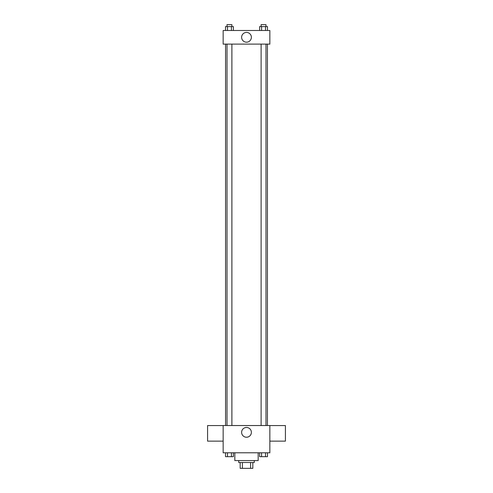 <?xml version="1.0" encoding="UTF-8"?>
<svg xmlns="http://www.w3.org/2000/svg" width="493" height="493" viewBox="0 0 493 493"><rect width="100%" height="100%" fill="white"/><g stroke="black" fill="none" stroke-linecap="round" stroke-linejoin="round"><path stroke-width="0.74" d="M250.598 462.514L250.598 468.35L240.177 468.35L240.177 462.514M250.598 468.35L252.823 468.35L252.823 462.514L252.823 468.35M254.283 460.567L254.283 462.514L238.717 462.514L238.717 460.567M242.402 462.514L242.402 468.35M234.822 452.784L234.822 460.567L258.178 460.567L258.178 452.784M269.85 452.784L223.15 452.784L223.15 425.539L269.85 425.539L269.85 452.784M251.381 432.349A4.881 4.881 0 0 1 244.06 436.576A4.881 4.881 0 0 1 244.06 428.121A4.881 4.881 0 0 1 251.381 432.349M269.85 441.136L285.422 441.136L285.422 425.57L269.85 425.57M223.15 425.57L207.578 425.57L207.578 441.136L223.15 441.136M267.44 44.111L267.44 425.539M261.117 425.539L261.117 44.111M231.883 44.111L231.883 425.539M269.85 44.111L223.15 44.111L223.15 30.486L269.85 30.486L269.85 44.111M251.381 37.302A4.881 4.881 0 0 1 244.06 41.529A4.881 4.881 0 0 1 244.06 33.074A4.881 4.881 0 0 1 251.381 37.302M267.477 30.486L267.477 26.597L259.614 26.597L259.614 30.486M265.511 26.597L265.511 30.486M261.58 26.597L261.58 30.486M261.117 26.597L261.117 24.65L265.98 24.65L265.98 26.597M233.386 30.486L233.386 26.597L225.523 26.597L225.523 30.486M231.42 26.597L231.42 30.486M227.489 26.597L227.489 30.486M227.02 26.597L227.02 24.65L231.883 24.65L231.883 26.597M267.477 452.784L267.477 456.672L259.614 456.672L259.614 452.784M265.511 452.784L265.511 456.672M261.58 452.784L261.58 456.672M265.98 456.672L261.117 456.672M233.386 452.784L233.386 456.672L225.523 456.672L225.523 452.784M231.42 452.784L231.42 456.672M227.489 452.784L227.489 456.672M231.883 456.672L227.02 456.672M225.56 44.111L225.56 425.539M265.98 425.539L265.98 44.111M227.02 44.111L227.02 425.539"/></g></svg>
